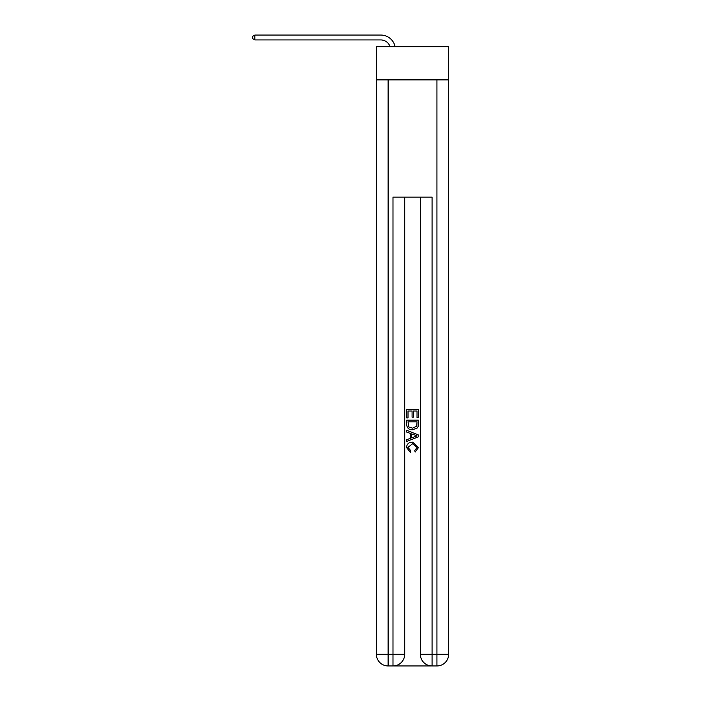 <?xml version="1.0" encoding="UTF-8"?>
<svg xmlns="http://www.w3.org/2000/svg" width="701" height="701" viewBox="0 0 701 701"><rect width="100%" height="100%" fill="white"/><g stroke="black" fill="none" stroke-linecap="round" stroke-linejoin="round"><path stroke-width="1.05" d="M448.666 79.888L448.666 46.678L376.384 46.678L376.384 79.888L448.666 79.888L448.666 654.226L436.942 654.226L436.942 79.888M380.783 35.05L254.875 35.05L380.783 35.05A14.651 14.651 173 0 1 395.119 46.678M393.866 665.95L431.185 665.95M432.061 665.95L432.061 654.226L420.337 654.226A11.724 11.724 0 0 0 432.061 665.95L436.942 665.95L436.942 654.226L432.061 654.226L432.061 197.095L392.989 197.095L392.989 654.226L376.384 654.226L376.384 79.888M404.714 197.095L404.714 654.226A11.724 11.724 0 0 1 392.989 665.95L388.109 665.95A11.724 11.724 0 0 1 376.384 654.226M420.337 654.226L420.337 197.095M436.942 665.95A11.724 11.724 0 0 0 448.666 654.226M406.668 417.927L406.668 409.358L418.383 409.358L418.383 417.621L417.034 417.621L417.034 411.014L413.424 411.014L413.424 417.174L412.074 417.174L412.074 411.014L408.017 411.014L408.017 417.927L406.668 417.927M406.668 424.377L406.668 420.179L418.383 420.179L418.217 426.261L417.375 427.96L412.591 429.792C408.841 429.809 406.869 428.004 406.668 424.377M408.017 421.827L408.849 427.014L412.617 428.145L416.788 426.147L417.034 421.827L408.017 421.827M406.668 432.053L406.668 430.291L418.383 434.953L418.383 436.811L406.668 441.464L406.668 439.711L410.269 438.379L410.269 433.384L406.668 432.053M414.869 435.084L411.627 433.884L411.627 437.88L417.034 435.882L414.869 435.084M407.868 447.396L410.804 450.682L410.418 452.338L406.519 447.553C406.834 443.952 408.867 442.138 412.609 442.121L418.532 447.518L415.132 452.04L414.773 450.384L417.183 447.44L412.617 443.768L407.868 447.396M390.063 46.678A9.77 9.77 -7 0 0 380.783 39.931L254.875 39.931L252.334 38.467L252.334 36.513L254.875 35.05L254.875 39.931M388.109 79.888L388.109 665.95M404.714 654.226L392.989 654.226L392.989 665.95"/></g></svg>
